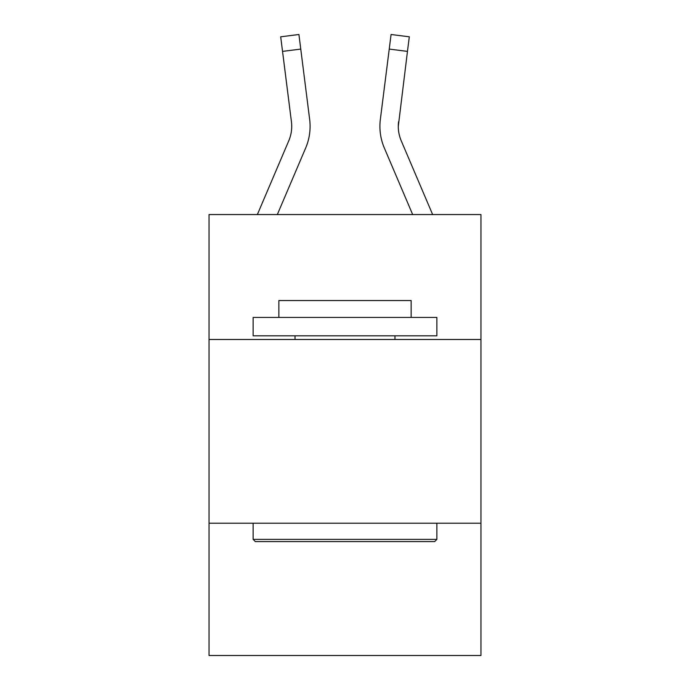 <?xml version="1.0" encoding="UTF-8"?>
<svg xmlns="http://www.w3.org/2000/svg" width="690" height="690" viewBox="0 0 690 690"><rect width="100%" height="100%" fill="white"/><g stroke="black" fill="none" stroke-linecap="round" stroke-linejoin="round"><path stroke-width="1.03" d="M480.956 339.489L480.956 214.555L209.044 214.555L209.044 339.489L480.956 339.489L480.956 655.5L209.044 655.5L209.044 339.489M480.956 523.218L209.044 523.218M305.687 147.953L277.328 214.555L305.687 147.953A55.122 55.122 0 0 0 309.655 119.456L300.762 49.085L282.538 51.388L280.692 36.803L298.925 34.5L300.762 49.085M310.026 129.056L310.095 126.339M309.379 117.248L309.655 119.456L309.379 117.248M432.639 214.555L401.218 140.76A36.742 36.742 0 0 1 398.285 126.425L407.462 51.388L389.238 49.085L391.075 34.5L409.308 36.803L391.075 34.5L409.308 36.803L391.075 34.5L409.308 36.803L391.075 34.5L409.308 36.803L391.075 34.5L409.308 36.803L391.075 34.5L409.308 36.803L391.075 34.5L409.308 36.803L391.075 34.5L409.308 36.803L391.075 34.5L409.308 36.803L391.075 34.5L409.308 36.803L391.075 34.5L409.308 36.803L391.075 34.5L409.308 36.803L391.075 34.5L409.308 36.803L391.075 34.5L409.308 36.803L391.075 34.5L409.308 36.803L391.075 34.5L409.308 36.803L391.075 34.5L409.308 36.803L391.075 34.5L409.308 36.803L391.075 34.5L409.308 36.803L391.075 34.5L409.308 36.803L391.075 34.5L409.308 36.803L391.075 34.5L409.308 36.803L391.075 34.5L409.308 36.803L391.075 34.5L409.308 36.803L391.075 34.5L409.308 36.803L391.075 34.5L409.308 36.803L391.075 34.5L409.308 36.803L391.075 34.5L409.308 36.803L391.075 34.5L409.308 36.803L391.075 34.5L409.308 36.803L391.075 34.5L409.308 36.803L391.075 34.5L409.308 36.803L391.075 34.5L409.308 36.803L391.075 34.5L409.308 36.803L391.075 34.5L409.308 36.803L391.075 34.5L409.308 36.803L391.075 34.5L409.308 36.803L391.075 34.5L409.308 36.803L391.075 34.5L409.308 36.803L391.075 34.5L409.308 36.803L391.075 34.5L409.308 36.803L391.075 34.5L409.308 36.803L391.075 34.5L409.308 36.803L391.075 34.5L409.308 36.803L391.075 34.5L409.308 36.803L391.075 34.5L409.308 36.803L407.462 51.388M412.672 214.555L384.313 147.953A55.122 55.122 9.6 0 1 380.345 119.456L389.238 49.085M310.026 129.039L310.095 126.606L310.026 129.039M401.218 140.76A36.742 36.742 9.6 0 1 398.285 126.425A36.742 36.742 9.6 0 0 401.218 140.76A36.742 36.742 9.6 0 1 398.285 126.425A36.742 36.742 9.6 0 0 401.218 140.76A36.742 36.742 9.6 0 1 398.285 126.425A36.742 36.742 9.6 0 0 401.218 140.76A36.742 36.742 9.6 0 1 398.285 126.425A36.742 36.742 9.6 0 0 401.218 140.76A36.742 36.742 9.6 0 1 398.285 126.425A36.742 36.742 9.6 0 0 401.218 140.76A36.742 36.742 9.6 0 1 398.285 126.425A36.742 36.742 9.6 0 0 401.218 140.76A36.742 36.742 9.6 0 1 398.285 126.425A36.742 36.742 9.6 0 0 401.218 140.76A36.742 36.742 9.6 0 1 398.285 126.425A36.742 36.742 9.6 0 0 401.218 140.76A36.742 36.742 9.6 0 1 398.285 126.425A36.742 36.742 9.6 0 0 401.218 140.76A36.742 36.742 9.6 0 1 398.285 126.425A36.742 36.742 9.6 0 0 401.218 140.76A36.742 36.742 9.6 0 1 398.285 126.425A36.742 36.742 9.6 0 0 401.218 140.76A36.742 36.742 9.6 0 1 398.285 126.425A36.742 36.742 9.6 0 0 401.218 140.76A36.742 36.742 9.6 0 1 398.285 126.425A36.742 36.742 9.6 0 0 401.218 140.76A36.742 36.742 9.6 0 1 398.285 126.425A36.742 36.742 9.6 0 0 401.218 140.76A36.742 36.742 9.6 0 1 398.285 126.425A36.742 36.742 9.6 0 0 401.218 140.76A36.742 36.742 9.6 0 1 398.285 126.425A36.742 36.742 9.6 0 0 401.218 140.76A36.742 36.742 9.6 0 1 398.285 126.425A36.742 36.742 9.6 0 0 401.218 140.76A36.742 36.742 9.6 0 1 398.285 126.425A36.742 36.742 9.6 0 0 401.218 140.76A36.742 36.742 9.6 0 1 398.285 126.425A36.742 36.742 9.6 0 0 401.218 140.76A36.742 36.742 9.6 0 1 398.285 126.425A36.742 36.742 9.6 0 0 401.218 140.76A36.742 36.742 9.6 0 1 398.285 126.425A36.742 36.742 9.6 0 0 401.218 140.76A36.742 36.742 9.6 0 1 398.285 126.425L398.57 121.759A36.742 36.742 9.6 0 0 401.218 140.76A36.742 36.742 9.6 0 1 398.285 126.425L398.57 121.759M255.343 541.59L253.135 539.382L436.865 539.382L434.657 541.59L255.343 541.59M436.865 317.443L436.865 335.814L253.135 335.814L253.135 317.443L436.865 317.443M278.855 317.443L278.855 300.538L411.145 300.538L411.145 317.443M436.865 523.218L436.865 539.382M253.135 523.218L253.135 539.382M394.973 335.814L394.973 339.489M295.027 335.814L295.027 339.489M257.361 214.555L288.782 140.76A36.742 36.742 0 0 0 291.43 121.759L282.538 51.388M379.905 126.339L379.974 129.056L379.905 126.339M409.308 36.803L391.075 34.5M280.692 36.803L298.925 34.5"/></g></svg>
